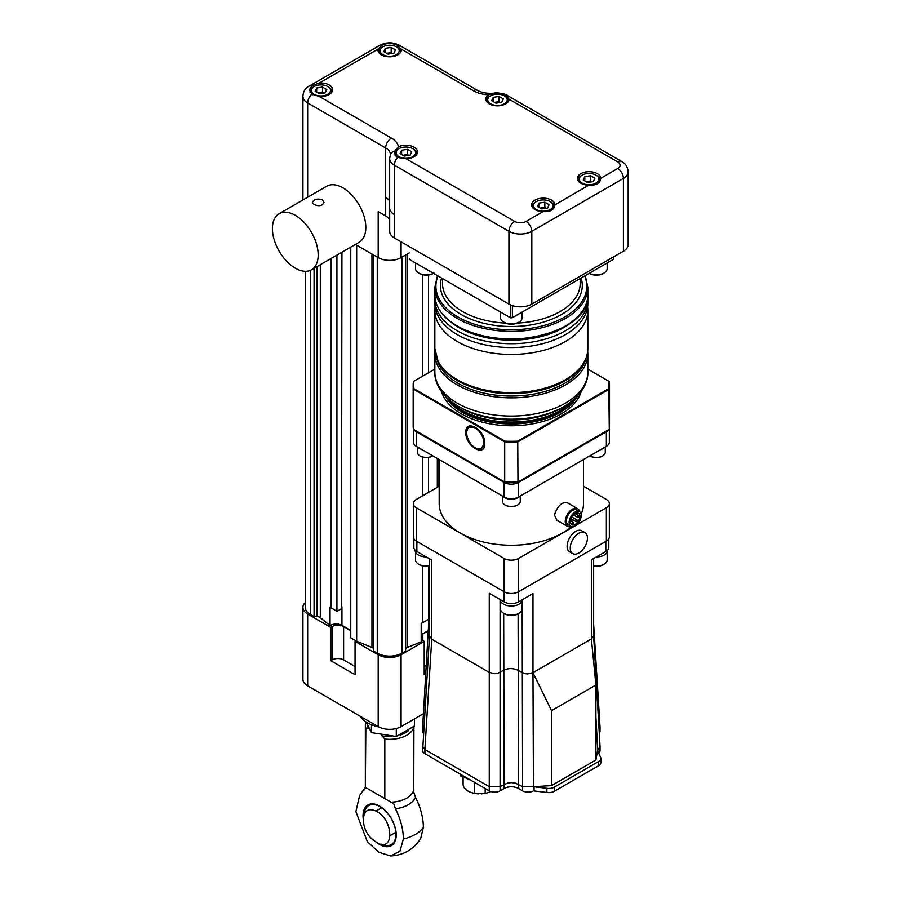 <?xml version="1.0" encoding="UTF-8"?>
<svg xmlns="http://www.w3.org/2000/svg" width="901" height="901" viewBox="0 0 901 901"><rect width="100%" height="100%" fill="white"/><g stroke="black" fill="none" stroke-linecap="round" stroke-linejoin="round"><path stroke-width="1.35" d="M376.764 811.463C393.726 820.282 394.289 852.751 377.305 842.762C368.047 837.367 363.396 829.314 363.351 818.592C364.376 810.123 368.847 807.747 376.764 811.463M381.314 844.169A22.525 13.008 -120 0 0 384.941 845.42A22.525 13.008 -120 0 0 395.742 831.285A22.525 13.008 -120 0 0 380.008 806.699A22.525 13.008 -120 0 0 364.871 810.641A22.525 13.008 -120 0 0 364.139 814.414M363.34 819.606A23.482 13.56 60 0 1 363.024 815.732A23.482 13.56 60 0 1 380.695 806.8A23.482 13.56 60 0 1 396.08 837.288A23.482 13.56 60 0 1 376.415 842.266M393.726 803.737L395.46 808.794C400.663 819.279 403.299 829.359 403.355 839.011L399.931 851.22L390.64 855.95L378.916 852.301L367.338 841.68L355.884 811.61L359.589 795.515L365.378 787.373L393.726 803.737L365.524 787.451L365.367 788.082M390.64 855.95C403.558 855.229 413.57 849.452 420.666 838.617L423.369 827.456C423.312 817.793 420.677 807.724 415.474 797.239L413.739 792.182L413.919 726.465M403.355 839.011A36.434 21.038 0 0 0 423.369 827.456M365.344 725.294L365.344 787.35L365.829 728.076A24.282 14.022 180 0 1 365.344 725.294A24.282 14.022 180 0 1 366.043 721.949M413.818 726.544A24.282 14.022 180 0 1 384.806 739.045L384.806 798.59M384.806 739.045L382.013 735.835A22.345 12.896 0 0 0 391.8 736.556M400.404 735.013A22.345 12.896 0 0 0 408.637 730.497M382.013 735.835L381.292 735.419M367.462 725.35A22.345 12.896 0 0 0 368.622 728.109L365.829 728.076M360.13 716.205A31.411 18.133 0 0 0 378.893 727.006M366.11 721.983L371.437 732.648L396.282 736.489L414.483 725.992L414.483 718.885M371.437 724.753L371.437 732.648M396.282 728.526L396.282 736.489M609.346 428.775L609.346 442.166A10.204 5.89 180 0 1 606.362 446.333L518.548 497.025A10.204 5.89 180 0 1 504.132 497.025L416.318 446.333A10.204 5.89 180 0 1 413.334 442.166L413.334 428.775M421.691 449.43A9.483 5.474 180 0 1 419.618 448.529A9.483 5.474 180 0 1 418.053 447.324M519.618 496.406A9.483 5.474 180 0 1 518.052 497.611A9.483 5.474 180 0 1 503.062 496.406M604.627 447.324A9.483 5.474 180 0 1 600.99 449.43M439.181 459.533L439.181 503.614A72.159 41.66 0 0 0 460.321 533.065A72.159 41.66 0 0 0 571.448 526.657M581.1 514.268A72.159 41.66 0 0 0 583.499 503.614L583.499 459.533M570.986 526.454A10.204 5.89 -60 0 1 567.36 526.285L557.009 520.305L554.644 515.496L554.757 514.088C557.742 505.765 561.897 501.947 567.213 502.645L577.564 508.626A10.204 5.89 -60 0 1 579.523 511.667M414.01 429.687A10.204 5.89 0 0 0 416.318 431.759L504.132 482.452A10.204 5.89 0 0 0 518.548 482.452L606.362 431.759A10.204 5.89 0 0 0 608.682 429.687M573.7 526.623L518.548 558.462A10.204 5.89 180 0 1 504.132 558.462L416.318 507.77A10.204 5.89 180 0 1 413.334 503.614A10.204 5.89 180 0 1 416.318 499.447L439.181 486.247M583.499 486.247L606.362 499.447A10.204 5.89 180 0 1 609.346 503.614A10.204 5.89 180 0 1 606.362 507.77L576.629 524.934M567.36 526.285A10.204 5.89 -60 0 1 565.254 521.623A10.204 5.89 -60 0 1 569.702 511.351A10.204 5.89 -60 0 1 577.564 508.626M417.253 431.568L504.47 481.922M605.438 431.568L518.221 481.922M417.411 446.952L417.411 452.257A8.92 5.147 0 0 0 420.024 455.895A8.92 5.147 0 0 0 432.638 455.895A8.92 5.147 0 0 0 432.762 455.827M502.42 496.034L502.42 501.328A8.92 5.147 0 0 0 505.033 504.977A8.92 5.147 0 0 0 517.647 504.977A8.92 5.147 0 0 0 520.271 501.328L520.271 496.034M505.36 505.157A8.03 4.64 0 0 0 505.664 505.337L505.033 504.977L505.664 505.337A8.03 4.64 0 0 0 517.016 505.337A8.03 4.64 0 0 0 517.32 505.157M589.918 455.827A8.92 5.147 -0 0 0 590.042 455.895A8.92 5.147 -0 0 0 602.668 455.895L602.668 455.895A8.92 5.147 -0 0 0 605.281 452.257L605.281 446.952M609.346 503.614L609.346 536.917A10.204 5.89 180 0 1 606.362 541.084L518.548 591.777A10.204 5.89 180 0 1 504.132 591.777L416.318 541.084A10.204 5.89 180 0 1 413.334 536.917L413.334 503.614M584.918 532.592L581.776 530.779A12.141 7.017 120 0 0 572.417 534.034A12.141 7.017 120 0 0 567.123 546.254A12.141 7.017 120 0 0 569.635 551.806L572.777 553.619A12.141 7.017 120 0 0 584.918 546.614A12.141 7.017 120 0 0 584.918 532.592A12.141 7.017 120 0 0 575.559 535.836A12.141 7.017 120 0 0 570.254 548.056A12.141 7.017 120 0 0 572.777 553.619M579.433 511.622L576.73 510.056A8.537 4.933 120 0 0 570.153 512.342A8.537 4.933 120 0 0 566.425 520.947A8.537 4.933 120 0 0 568.193 524.855L570.896 526.409A8.537 4.933 -60 0 1 569.128 522.501A8.537 4.933 -60 0 1 572.856 513.908A8.537 4.933 -60 0 1 579.433 511.622A8.537 4.933 -60 0 1 579.433 521.476A8.537 4.933 -60 0 1 570.896 526.409M587.835 369.117L609.29 381.506A98.164 56.673 180 0 1 609.504 385.335A98.164 56.673 180 0 1 609.29 389.153L517.974 441.873A98.164 56.673 180 0 1 504.706 441.873L504.706 482.058L413.401 429.338A98.164 56.673 180 0 1 413.176 425.509L413.176 385.335A98.164 56.673 180 0 1 413.401 381.506L434.845 369.117M609.504 385.335L609.504 425.509A98.164 56.673 180 0 1 609.29 429.338L517.974 482.058A98.164 56.673 0 0 1 504.706 482.058M420.35 456.075A8.03 4.64 0 0 0 420.654 456.255A8.03 4.64 0 0 0 432.007 456.255A8.03 4.64 0 0 0 432.311 456.075M590.369 456.075A8.03 4.64 -0 0 0 590.673 456.255A8.03 4.64 -0 0 0 602.037 456.255L602.037 456.255A8.03 4.64 -0 0 0 602.33 456.075M602.037 456.255L602.668 455.895L602.037 456.255M517.974 482.058L517.748 441.175A97.657 56.38 180 0 1 504.932 441.175L504.706 441.873L413.401 389.153L413.401 429.338M504.932 441.175L413.897 388.613L413.401 389.153A98.164 56.673 180 0 1 413.176 385.335M608.794 381.213A97.657 56.38 180 0 1 608.794 388.613L609.29 429.338M484.749 443.472L484.749 443.472C485.335 457.911 465.231 446.299 465.817 432.536C465.231 418.098 485.335 429.709 484.749 443.472L484.749 443.472M504.132 558.462L504.132 601.879L489.254 593.286L489.254 672.405L431.737 639.192L424.889 749.542L489.254 786.697L500.078 786.697L507.5 783.07L511.396 782.631L515.271 783.082L522.614 786.697L533.426 786.697L533.426 790.864L546.862 792.475A7.647 4.415 0 0 0 554.25 791.337L598.613 765.726A7.647 4.415 0 0 0 600.854 762.595L600.854 758.439A7.647 4.415 0 0 0 600.595 757.29L597.566 750.781L600.032 746.265L593.635 635.813L593.635 558.53M413.874 538.809L413.874 547.335A10.204 5.89 0 0 0 416.859 551.491L431.737 560.084L431.737 639.192L429.495 636.072L429.495 558.789M504.132 601.879A10.204 5.89 0 0 0 518.548 601.879L532.975 593.545L532.975 672.664L527.603 673.959L524.652 673.621L518.098 670.321C513.221 668.046 508.412 668.046 503.682 670.321L497.622 673.351L494.66 673.7L489.254 672.405L489.254 790.864A7.647 4.415 0 0 0 500.078 790.864L504.132 788.521A10.204 5.89 180 0 1 518.548 788.521L522.614 790.864A7.647 4.415 0 0 0 533.426 790.864M595.91 685.042L595.91 759.993L551.536 785.616L551.536 710.664L595.91 685.042L591.394 638.933L532.975 672.664L533.426 786.697L546.862 788.319A7.647 4.415 0 0 0 554.25 787.17L598.613 761.559A7.647 4.415 0 0 0 600.854 758.439M593.635 635.836L591.394 638.933L591.394 559.825L605.821 551.491A10.204 5.89 0 0 0 608.806 547.335L608.806 538.809M570.479 521.724A6.634 3.829 120 0 0 571.853 524.754A6.634 3.829 120 0 0 578.487 520.924A6.634 3.829 120 0 0 578.487 513.277A6.634 3.829 120 0 0 573.374 515.045A6.634 3.829 120 0 0 570.479 521.724M413.897 388.613A97.657 56.38 180 0 1 413.897 381.213M608.794 388.613L517.748 441.175M475.739 427.356L469.23 427.513A12.107 6.994 -120 0 0 469.23 441.501A12.107 6.994 -120 0 0 481.337 448.495A12.107 6.994 -120 0 0 483.195 438.787A12.107 6.994 -120 0 0 475.277 428.11A12.107 6.994 -120 0 0 469.23 427.513M481.337 448.495L484.738 442.932M422.648 746.411L424.889 749.542L424.889 753.698A7.647 4.415 0 0 1 422.648 750.578L429.495 636.072M551.536 710.664L532.975 672.664M429.619 618.762L429.045 617.05L422.648 727.006L423.695 729.393M429.045 617.072L429.045 566.155M441.546 391.62A70.762 40.849 0 0 0 511.34 425.768A70.762 40.849 0 0 0 581.145 391.62M424.889 753.698L489.254 790.864M500.078 599.537L500.078 790.864M500.123 599.559A11.217 6.476 -0 0 0 511.34 606.013A11.217 6.476 -0 0 0 522.557 599.559M415.113 550.139L415.113 550.455A11.217 6.476 -0 0 0 426.286 556.931M551.536 785.616L535.577 786.573M595.91 759.993L597.566 750.781M595.91 716.948L597.791 751.265M596.406 556.931A11.217 6.476 0 0 0 607.567 550.455L607.567 550.139M522.163 609.267L522.614 790.864M599.052 729.326L600.032 726.994L593.635 623.999M445.049 395.888A69.478 40.117 0 0 0 560.478 412.241A69.478 40.117 0 0 0 577.631 395.888M599.278 733.234A7.647 4.415 0 0 0 600.032 731.319L600.032 727.152M598.658 753.112A7.647 4.415 0 0 0 600.032 750.578L600.032 746.411M422.648 727.152L422.648 731.319A7.647 4.415 0 0 0 423.459 733.301M500.505 601.215L500.505 608.907A10.835 6.262 -0 0 0 503.682 613.322L504.132 788.521M518.098 613.851L518.999 613.322A10.835 6.262 -0 0 1 503.682 613.322L504.583 613.851A9.562 5.519 -0 0 0 518.098 613.851L518.548 788.521M464.893 776.797L460.895 776.2L459.848 773.891M460.895 776.2L460.895 774.488M534.056 786.663L534.056 790.504M518.999 613.322A10.835 6.262 -0 0 0 522.175 608.907L522.175 601.215M415.496 552.133L415.496 559.825A10.835 6.262 -0 0 0 418.672 564.251A10.835 6.262 -0 0 0 429.495 565.805M593.635 565.873A10.835 6.262 0 0 0 604.019 564.251A10.835 6.262 0 0 0 607.184 559.825L607.184 552.133M418.672 564.251L419.573 564.769A9.562 5.519 -0 0 0 429.495 566.076M593.635 566.155A9.562 5.519 0 0 0 603.118 564.769L604.019 564.251M463.959 776.662A19.507 11.262 0 0 0 470.142 779.872L470.142 779.827M458.44 406.419A74.254 42.865 0 0 0 458.834 406.644C439.587 395.111 434.327 380.898 434.845 371.922L434.845 371.922A76.495 44.16 0 0 0 457.246 403.141A76.495 44.16 0 0 0 540.611 412.714A76.495 44.16 0 0 0 587.835 371.922C588.364 380.898 583.093 395.111 563.846 406.644L561.526 407.984A70.976 40.973 0 0 1 461.154 407.984L458.834 406.644A74.254 42.865 0 0 0 563.846 406.644L563.846 406.644A74.254 42.865 0 0 0 564.24 406.419M490.718 791.528A16.702 9.641 180 0 1 485.177 793.364L485.177 788.51M485.177 793.364L474.399 793.364L474.399 782.293M474.399 793.364A16.702 9.641 180 0 1 463.091 784.23L463.091 776.527M484.254 793.364A10.012 5.778 180 0 1 481.449 793.894L481.449 793.364M478.127 793.364L478.127 793.894A10.012 5.778 180 0 1 475.323 793.364M435.082 306.847A76.495 44.16 0 0 0 434.845 310.293A76.495 44.16 0 0 0 511.34 354.453A76.495 44.16 0 0 0 587.835 310.293A76.495 44.16 0 0 0 587.598 306.847M434.845 299.56L434.845 303.389A76.495 44.16 0 0 0 443.788 324.101A76.495 44.16 0 0 0 511.34 347.549A76.495 44.16 0 0 0 578.904 324.101A76.495 44.16 0 0 0 587.835 303.389L587.835 299.56A76.495 44.16 0 0 1 540.611 340.353A76.495 44.16 0 0 1 457.246 330.78A76.495 44.16 0 0 1 434.845 299.56L434.958 297.139M613.333 257.033L613.333 258.801A101.993 58.88 180 0 1 613.333 259.409L512.185 317.805A101.486 58.588 180 0 1 510.495 317.805L409.358 259.409A101.993 58.88 180 0 1 409.347 258.801L409.358 259.409M512.399 305.619L512.399 317.681A101.993 58.88 180 0 1 510.293 317.681L510.293 304.797M613.333 259.409L613.333 257.044M467.259 427.57A49.082 28.336 0 0 0 468.081 428.493M604.008 273.014L603.107 273.532A9.562 5.519 180 0 1 589.581 273.532L589.231 273.33A10.835 6.262 180 0 0 604.008 273.014A10.835 6.262 180 0 0 607.184 268.588L607.184 262.957M434 273.014L433.099 273.532A9.562 5.519 180 0 1 419.573 273.532L418.672 273.014A10.835 6.262 180 0 1 415.496 268.588L415.496 262.957M433.099 273.532L433.46 273.33A10.835 6.262 180 0 1 418.672 273.014M522.175 312.039L522.175 317.659A10.835 6.262 180 0 1 518.999 322.085L518.098 322.603A9.562 5.519 180 0 1 504.583 322.603L503.682 322.085A10.835 6.262 180 0 1 500.505 317.659L500.505 312.039M518.999 322.085A10.835 6.262 180 0 1 503.682 322.085M311.476 269.782L359.105 242.29A32.368 18.684 -120 0 0 359.105 204.91A32.368 18.684 -120 0 0 326.736 186.225L279.107 213.717A32.368 18.684 -120 0 0 274.141 239.655A32.368 18.684 -120 0 0 295.291 268.183A32.368 18.684 -120 0 0 306.565 271.269A32.368 18.684 -120 0 0 311.476 269.782A32.368 18.684 -120 0 0 311.476 232.413A32.368 18.684 -120 0 0 279.107 213.717M355.366 244.441L378.183 257.618L378.183 211.611L385.696 215.947L385.662 147.978L307.658 102.939L307.658 197.24M389.694 219.754A16.195 9.348 0 0 0 385.696 215.947M394.401 214.629A16.195 9.348 0 0 0 394.435 214.652L394.401 214.629A16.195 9.348 180 0 1 389.66 208.018L389.66 158.576A16.195 9.348 180 0 0 394.401 165.187L394.401 214.629M389.66 201.227A16.195 9.348 0 0 0 385.662 197.42M600.73 178.432L600.73 178.308A11.657 6.735 0 0 0 588.972 171.697A11.657 6.735 0 0 0 577.417 178.432A11.657 6.735 0 0 0 580.83 183.185A11.657 6.735 0 0 0 588.86 185.155C596.147 185.55 600.1 183.275 600.73 178.308L617.692 168.51A8.098 4.674 0 0 0 617.692 161.898A8.098 4.674 -60 0 1 621.746 161.504C625.553 163.475 627.693 166.922 628.166 171.821L628.166 244.599A16.195 9.348 180 0 1 623.413 251.21L531.827 304.099A16.195 9.348 180 0 1 508.93 304.099L394.435 237.999A16.195 9.348 180 0 1 389.694 231.388L389.694 208.649M401.159 49.048L396.902 45.05C392.059 42.966 387.205 42.966 382.351 45.05L378.105 49.048A11.657 6.735 0 0 0 377.97 50.062A11.657 6.735 0 0 0 381.382 54.826A11.657 6.735 0 0 0 394.086 56.279A11.657 6.735 0 0 0 401.283 50.062A11.657 6.735 0 0 0 401.159 49.048L473.363 90.731A8.098 4.674 -60 0 1 477.406 90.337L399.402 45.298C392.881 42.02 386.371 42.02 379.862 45.298A8.098 4.674 -120 0 1 382.351 45.05M311.825 85.764A8.098 4.674 -120 0 0 309.336 86.012C305.338 87.994 303.198 91.429 302.916 96.328A16.195 9.348 180 0 0 307.658 102.939A8.098 4.674 -60 0 1 311.825 94.166L319.179 96.373A11.657 6.735 0 0 0 332.593 89.717A11.657 6.735 0 0 0 319.179 83.072L311.825 85.764L309.28 89.875L312.692 94.74M617.692 161.898L509.121 99.211L505.686 94.999L494.964 93.186L488.5 94.796A11.657 6.735 0 0 0 485.808 99.099A11.657 6.735 0 0 0 489.22 103.852A11.657 6.735 0 0 0 501.823 105.338A11.657 6.735 0 0 0 509.121 99.211L509.121 99.099M406.069 158.711A11.657 6.735 0 0 0 417.523 151.976A11.657 6.735 0 0 0 410.822 145.883A11.657 6.735 0 0 0 398.411 146.807L394.48 151.199L394.21 152.641L397.623 157.416L406.069 158.711L514.651 221.398A8.098 4.674 0 0 0 526.105 221.398L543.066 211.6C550.353 211.994 554.306 209.708 554.926 204.752A11.657 6.735 0 0 0 543.168 198.141A11.657 6.735 0 0 0 531.613 204.865A11.657 6.735 0 0 0 535.036 209.629A11.657 6.735 0 0 0 543.066 211.6M554.937 204.865L588.86 185.155M400.348 52.697A10.835 6.262 0 0 0 400.461 51.796A10.835 6.262 0 0 0 397.296 47.37L396.395 46.852A9.562 5.519 0 0 0 382.869 46.852A9.562 5.519 0 0 0 382.869 54.657A9.562 5.519 0 0 0 396.395 54.657A9.562 5.519 0 0 0 396.395 46.852M382.869 46.852L381.968 47.37A10.835 6.262 0 0 0 378.792 51.796A10.835 6.262 0 0 0 378.904 52.697M331.658 92.364A10.835 6.262 0 0 0 331.771 91.463A10.835 6.262 0 0 0 328.595 87.037L327.694 86.519A9.562 5.519 0 0 0 314.179 86.519A9.562 5.519 0 0 0 314.179 94.323A9.562 5.519 0 0 0 327.694 94.323A9.562 5.519 0 0 0 327.694 86.519M314.179 86.519L313.266 87.037A10.835 6.262 0 0 0 310.102 91.463A10.835 6.262 0 0 0 310.304 92.679M578.419 181.169A10.835 6.262 180 0 1 578.239 180.009A10.835 6.262 180 0 1 581.404 175.582L582.17 175.143A9.753 5.631 180 0 1 595.966 175.143A9.753 5.631 180 0 1 595.966 183.106A9.753 5.631 180 0 1 582.17 183.106A9.753 5.631 180 0 1 582.17 175.143M595.966 175.143L596.732 175.582A10.835 6.262 180 0 1 599.908 180.009A10.835 6.262 180 0 1 599.03 182.486M486.833 101.869A10.835 6.262 180 0 1 486.641 100.687A10.835 6.262 180 0 1 489.817 96.261L490.583 95.821A9.753 5.631 180 0 1 504.38 95.821A9.753 5.631 180 0 1 504.38 103.784A9.753 5.631 180 0 1 490.583 103.784A9.753 5.631 180 0 1 490.583 95.821M504.38 95.821L505.146 96.261A10.835 6.262 180 0 1 508.31 100.687A10.835 6.262 180 0 1 508.141 101.79M396.339 156.526A10.835 6.262 180 0 1 395.055 153.564A10.835 6.262 180 0 1 398.219 149.149L398.985 148.699A9.753 5.631 180 0 1 412.782 148.699A9.753 5.631 180 0 1 412.782 156.661A9.753 5.631 180 0 1 398.985 156.661A9.753 5.631 180 0 1 398.985 148.699M412.782 148.699L413.548 149.149A10.835 6.262 180 0 1 416.724 153.564A10.835 6.262 180 0 1 416.555 154.668M532.626 207.602A10.835 6.262 180 0 1 532.435 206.453A10.835 6.262 180 0 1 535.611 202.027L536.377 201.587A9.753 5.631 180 0 1 550.173 201.587A9.753 5.631 180 0 1 550.173 209.55A9.753 5.631 180 0 1 536.377 209.55A9.753 5.631 180 0 1 536.377 201.587M550.173 201.587L550.939 202.027A10.835 6.262 180 0 1 554.115 206.453A10.835 6.262 180 0 1 553.225 208.919M393.883 53.215L388.072 54.105L383.826 51.65L385.38 48.305L391.18 47.404L395.438 49.859L393.883 53.215M325.182 92.871L319.382 93.772L315.125 91.316L316.679 87.96L322.49 87.059L326.736 89.514L325.182 92.871M385.38 52.551L385.38 48.305M386.675 53.305L391.18 52.607L391.18 47.404M392.577 53.407L391.18 52.607M594.897 178.218L590.628 175.763L584.805 176.664L583.251 180.02L587.508 182.486L593.331 181.585L594.897 178.218M503.299 98.907L499.041 96.441L493.219 97.342L491.653 100.709L495.922 103.164L501.744 102.263L503.299 98.907M411.712 151.785L407.443 149.318L401.621 150.219L400.067 153.587L404.324 156.042L410.146 155.141L411.712 151.785M549.103 204.662L544.835 202.207L539.012 203.108L537.447 206.464L541.715 208.931L547.538 208.03L549.103 204.662M316.679 92.217L316.679 87.96M317.985 92.961L322.49 92.274L322.49 87.059M323.887 93.073L322.49 92.274M392.442 53.429A5.203 3.007 0 0 0 388.286 53.058A5.203 3.007 0 0 0 386.867 53.418M592.047 181.788L590.628 180.966L590.628 175.763M584.805 180.921L584.805 176.664M590.628 180.966L586.101 181.664M500.449 102.466L499.041 101.644L499.041 96.441M493.219 101.599L493.219 97.342M499.041 101.644L494.503 102.342M408.863 155.344L407.443 154.521L407.443 149.318M401.621 154.488L401.621 150.219M407.443 154.521L402.916 155.231M546.254 208.221L544.835 207.41L544.835 202.207M539.012 207.365L539.012 203.108M544.835 207.41L540.296 208.108M323.752 93.096A5.203 3.007 0 0 0 319.585 92.713A5.203 3.007 0 0 0 318.177 93.073M422.603 565.952L422.603 622.76L421.195 623.334L421.195 641.839L407.32 647.447A3.886 2.241 0 0 0 405.653 649.283M405.653 254.972L405.653 651.051L401.992 653.169A17.491 10.091 180 0 1 377.26 653.169L373.6 651.051L373.6 254.972M356.661 245.196L356.661 641.275L371.944 647.447A3.886 2.241 180 0 1 373.6 649.283M356.661 641.275L355.05 641.399L378.183 654.757A16.195 9.348 0 0 0 401.08 654.757L424.202 641.399L422.828 640.611A8.098 4.674 180 0 1 421.195 639.26M421.195 635.351A8.098 4.674 180 0 1 422.828 634L428.245 630.88M428.257 630.599L421.195 634.676M422.603 274.704L422.603 376.19M422.603 457.089L422.603 495.82M350.748 247.111L350.748 637.863L355.974 640.87M341.93 252.201L341.456 607.139M350.748 630.452L341.93 625.362L341.93 606.857M305.281 602.555A16.195 9.348 0 0 0 302.916 607.432A16.195 9.348 0 0 0 307.658 614.043L307.658 685.898A16.195 9.348 180 0 1 302.916 679.298L302.916 607.432M355.05 641.399L355.05 674.714L330.78 660.703L332.154 659.915L332.154 626.6L330.78 627.389L307.658 614.043M332.154 626.6A8.098 4.674 180 0 1 343.608 626.6L350.748 630.723M336.918 255.096L336.918 611.362L330.025 607.15L330.025 625.654A8.098 4.674 180 0 1 341.93 625.362M330.025 625.654L320.305 617.635A3.886 2.241 0 0 0 317.118 616.678L314.066 616.678L310.406 614.561L310.406 270.334M305.281 271.302L305.281 607.432A17.491 10.091 0 0 0 310.406 614.561M341.456 252.483L341.456 608.749L336.918 611.362M331.005 258.508L331.005 607.961M314.066 268.295L314.066 616.678M437.807 458.733L437.807 487.047M437.323 458.451L437.323 487.317M428.504 566.233L428.504 619.347L422.603 622.76M428.504 275.008L428.504 372.777M428.504 457.449L428.504 492.408M401.08 654.757L401.08 726.623A16.195 9.348 180 0 1 378.183 726.623L307.658 685.898M330.78 660.703L330.78 627.389M401.08 726.623L423.425 713.716M425.745 673.824L424.202 674.714L424.202 641.399M426.241 665.343L424.202 666.526M332.154 659.915A8.098 4.674 180 0 1 343.608 659.915L343.608 626.6M355.05 666.526L343.608 659.915M401.08 241.828L401.08 257.618L409.347 252.843M314.066 204.482L312.354 202.32C313.875 199.256 317.186 198.389 322.31 199.729L324.011 202.32C322.502 205.879 319.191 206.599 314.066 204.482M401.08 257.618A16.195 9.348 180 0 1 378.183 257.618M365.502 787.564A26.489 15.294 0 0 0 363.79 790.504M395.46 808.794A26.489 15.294 0 0 0 415.474 797.239M391.045 802.183A24.282 14.022 0 0 0 413.874 789.006M606.362 446.333L606.362 431.759M518.548 497.025L518.548 482.452M504.132 497.025L504.132 482.452M416.318 446.333L416.318 431.759M416.318 507.77L416.318 541.084M518.548 558.462L518.548 601.879M606.362 507.77L606.362 541.084M416.859 541.4L416.859 551.491M605.821 541.4L605.821 551.491M591.394 559.825L591.394 632.693M570.558 520.71L571.786 520.451M571.403 521.375L570.479 521.488M578.611 517.208L577.642 517.061L578.802 515.845L578.938 516.656M577 521.454L576.032 521.307L577.181 520.091L577.316 520.902M573.025 523.751L572.056 523.605L573.205 522.389L573.34 523.199M598.613 761.559L598.613 765.726M554.25 787.17L554.25 791.337M546.862 788.319L546.862 792.475M575.897 397.668A69.478 40.117 180 0 1 462.213 411.194A69.478 40.117 180 0 1 446.783 397.668M449.115 399.807A69.478 40.117 0 0 0 462.213 410.315A69.478 40.117 0 0 0 573.565 399.807M587.835 371.922L587.835 353.688A76.495 44.16 180 0 1 540.611 394.492A76.495 44.16 180 0 1 457.246 384.918A76.495 44.16 180 0 1 434.845 353.688L434.969 351.108M585.718 359.139A75.222 43.428 180 0 1 534.834 393.895A75.222 43.428 180 0 1 458.147 383.353A75.222 43.428 180 0 1 436.962 359.139M434.845 348.484A76.495 44.16 0 0 0 457.246 379.704A76.495 44.16 0 0 0 540.611 389.277A76.495 44.16 0 0 0 587.835 348.484C587.475 360.513 580.695 370.784 567.484 379.31C557.269 385.729 544.947 390.054 530.52 392.295C502.882 395.956 478.645 392.149 457.776 380.875C448.619 375.571 442.087 369.219 438.19 361.797L434.845 348.484L434.845 310.293M450.917 322.085A73.95 42.696 0 0 0 459.06 327.66A73.95 42.696 0 0 0 571.763 322.085M434.845 294.762A76.495 44.16 0 0 0 457.246 325.993A76.495 44.16 0 0 0 540.611 335.566A76.495 44.16 0 0 0 587.835 294.762C591.157 333.111 501.215 354.408 457.415 326.342C442.718 317.636 435.194 307.117 434.845 294.762L434.845 287.216L437.447 275.627M587.835 294.762L587.835 287.216A76.495 44.16 180 0 1 540.611 328.02A76.495 44.16 180 0 1 457.246 318.447A76.495 44.16 180 0 1 434.845 287.216M584.67 275.954A75.436 43.552 180 0 1 548.259 324.18A75.436 43.552 180 0 1 458.001 316.994A75.436 43.552 180 0 1 438.01 275.954M441.591 278.026A70.954 40.962 0 0 0 461.166 314.505A70.954 40.962 0 0 0 544.418 321.781A70.954 40.962 0 0 0 581.089 278.026M442.492 278.544L442.492 283.5A68.848 39.745 0 0 0 462.663 311.6A68.848 39.745 0 0 0 505.562 323.099M517.118 323.099A68.848 39.745 0 0 0 580.188 283.5L580.188 278.544M394.435 214.652L394.435 237.999M396.902 45.05A8.098 4.674 -60 0 1 399.402 45.298M508.93 304.099L508.93 231.309L394.401 165.187A8.098 4.674 -60 0 1 397.611 157.405M394.48 151.199A8.098 6.453 20.7 0 0 390.37 154.713L390.403 154.589A16.195 9.348 0 0 0 385.662 147.978A8.098 4.674 -60 0 1 391.383 138.067A24.282 14.022 180 0 1 398.411 146.807M319.179 96.373L391.383 138.067M378.105 49.048L319.179 83.072M488.5 94.796A24.282 14.022 180 0 1 473.363 90.731M494.964 93.186A8.098 1.408 -97.2 0 0 494.705 93.096C487.689 93.76 481.922 92.837 477.406 90.337M505.686 94.999A8.098 4.674 -60 0 1 507.218 95.382L621.746 161.504M628.166 171.821A16.195 9.348 180 0 1 623.413 178.432L531.827 231.309L531.827 304.099M623.413 251.21L623.413 178.432A8.098 4.674 -120 0 0 617.692 168.51M526.105 221.398A8.098 4.674 -120 0 1 531.827 231.309A16.195 9.348 180 0 1 508.93 231.309A8.098 4.674 -60 0 1 514.651 221.398M407.32 254.014L407.32 647.447M401.992 653.169L401.992 257.089M377.26 653.169L377.26 257.089M371.944 254.014L371.944 647.447M320.305 264.691L320.305 617.635M317.118 266.527L317.118 616.678M378.183 726.623L378.183 654.757M422.828 640.611L422.828 634M381.686 807.758L375.987 811.046M395.854 832.299L390.156 835.587M359.657 795.403L365.513 787.451M432.007 456.255L432.638 455.895M420.654 456.255L420.024 455.895M517.016 505.337L517.647 504.977M590.673 456.255L590.042 455.895M570.479 521.578L571.977 520.71L570.806 519.562M573.453 514.967L577.845 517.501L578.802 515.845L575.041 513.671M571.065 518.762L576.223 521.747L577.181 520.091L571.887 517.039M570.671 523.121L572.248 524.044L573.205 522.389L571.639 521.476M446.299 397.195L462.472 411.78L491.969 421.882L526.15 422.558L556.739 413.649L576.381 397.195M461.154 407.984L458.834 406.644M434.845 371.922L434.845 353.688M587.711 351.108L587.835 353.688M587.835 348.484L587.835 310.293M587.734 297.139L587.835 299.56M585.245 275.627L587.835 287.216M302.916 96.328L302.916 199.977M309.336 86.012L379.862 45.298M507.218 95.382C507.759 94.335 494.897 92.015 494.705 93.096M390.37 154.713L389.66 158.576M400.461 52.54L400.461 51.796M378.792 52.54L378.792 51.796M331.771 92.206L331.771 91.463M310.102 92.386L310.102 91.463M578.239 180.009L578.239 180.91M599.908 180.009L599.908 181.259M486.641 100.687L486.641 101.61M508.31 100.687L508.31 101.554M395.055 153.564L395.055 155.152M416.724 153.564L416.724 154.431M532.435 206.453L532.435 207.354M554.115 206.453L554.115 207.703"/></g></svg>
